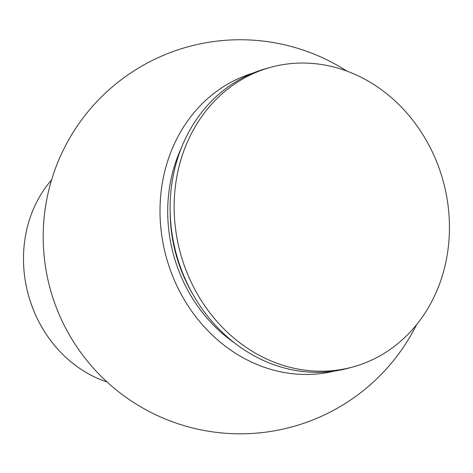 <?xml version="1.0" encoding="UTF-8"?>
<svg xmlns="http://www.w3.org/2000/svg" width="473" height="473" viewBox="0 0 473 473"><rect width="100%" height="100%" fill="white"/><g stroke="black" fill="none" stroke-linecap="round" stroke-linejoin="round"><path stroke-width="0.71" d="M252.73 73.185A154.5 135.485 74.7 0 0 161.512 233.709A154.5 135.485 74.7 0 0 292.645 373.723A154.5 135.485 74.7 0 0 334.5 371.063M270.674 67.32L266.654 68.425A155.357 136.236 74.7 0 0 171.392 228.861A155.357 136.236 74.7 0 0 303.495 371.583A155.357 136.236 74.7 0 0 348.903 368.047L352.923 366.947A155.357 136.236 74.7 0 0 448.185 206.512A155.357 136.236 74.7 0 0 316.082 63.784A155.357 136.236 74.7 0 0 270.674 67.32A155.357 136.236 74.7 0 0 175.412 227.755A155.357 136.236 74.7 0 0 307.515 370.483A155.357 136.236 74.7 0 0 352.923 366.947M51.575 179.917A121.254 106.33 74.7 0 0 80.605 369.029A121.254 106.33 74.7 0 0 107.046 381.989M181.112 148.516A145.808 127.858 74.7 0 0 234.46 342.854M170.162 211.679A143.987 126.267 74.7 0 0 192.795 294.135M346.863 71.098A197.034 197.034 0 0 0 43.812 252.375A197.034 197.034 0 0 0 416.506 324.803"/></g></svg>
